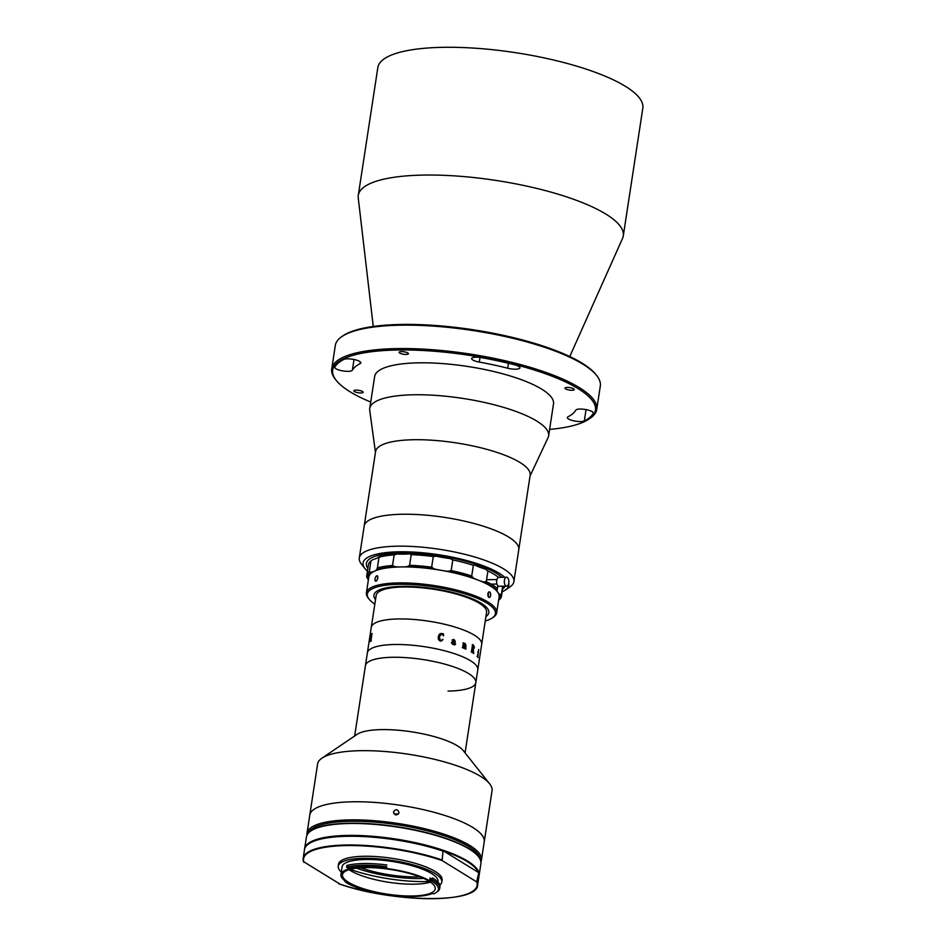 <?xml version="1.0" encoding="UTF-8"?>
<svg xmlns="http://www.w3.org/2000/svg" width="946" height="946" viewBox="0 0 946 946"><rect width="100%" height="100%" fill="white"/><g stroke="black" fill="none" stroke-linecap="round" stroke-linejoin="round"><path stroke-width="1.42" d="M341.908 336.551L343.126 335.724A132.925 35.262 8.7 0 1 402.76 324.431A132.925 35.262 8.7 0 1 595.767 374.391L596.69 375.538A134.036 35.558 -171.3 0 0 402.05 325.164A134.036 35.558 -171.3 0 0 341.908 336.551A134.036 35.558 -171.3 0 0 335.322 345.432L331.739 368.857A134.036 35.558 8.7 0 1 398.467 348.577A134.036 35.558 8.7 0 1 533.118 368.207A134.036 35.558 8.7 0 1 596.737 409.405A134.036 35.558 8.7 0 1 590.138 418.298L588.932 419.113A132.925 35.262 -171.3 0 0 547.332 374.427A132.925 35.262 -171.3 0 0 398.845 349.985A132.925 35.262 -171.3 0 0 336.279 380.458A132.925 35.262 -171.3 0 0 370.726 402.05M336.279 380.458L335.369 379.311A134.036 35.558 8.7 0 1 331.739 368.857M580.135 409.05A8.94 2.365 -171.3 0 0 575.759 410.186A113.934 30.225 8.7 0 1 568.002 416.784A8.94 2.365 -171.3 0 0 567.328 417.517A8.94 2.365 -171.3 0 0 574.234 420.935A8.94 2.365 -171.3 0 0 584.309 420.946A131.813 34.967 -171.3 0 0 593.272 413.319A8.94 2.365 -171.3 0 0 593.343 413.106A8.94 2.365 -171.3 0 0 589.11 410.363A8.94 2.365 -171.3 0 0 580.135 409.05M476.11 357.186A8.94 2.365 -171.3 0 0 471.664 358.534A8.94 2.365 -171.3 0 0 479.303 362.093A113.934 30.225 8.7 0 1 507.695 368.219A8.94 2.365 -171.3 0 0 519.945 367.852A8.94 2.365 -171.3 0 0 514.529 364.778A131.813 34.967 -171.3 0 0 481.691 357.683A8.94 2.365 -171.3 0 0 476.11 357.186M347.596 358.83A8.94 2.365 -171.3 0 0 343.836 359.445A131.813 34.967 -171.3 0 0 334.872 367.072A8.94 2.365 -171.3 0 0 334.801 367.285A8.94 2.365 -171.3 0 0 342.854 370.915A8.94 2.365 -171.3 0 0 352.385 370.205A113.934 30.225 8.7 0 1 360.13 363.619A8.94 2.365 -171.3 0 0 360.816 362.886A8.94 2.365 -171.3 0 0 356.571 360.13A8.94 2.365 -171.3 0 0 347.596 358.83M360.816 392.968A4.695 1.242 -171.3 0 0 363.158 392.259A4.695 1.242 -171.3 0 0 360.934 390.816A4.695 1.242 -171.3 0 0 356.216 390.13A4.695 1.242 -171.3 0 0 353.875 390.84A4.695 1.242 -171.3 0 0 356.11 392.283A4.695 1.242 -171.3 0 0 360.816 392.968M406.082 354.443A4.695 1.242 -171.3 0 0 408.424 353.733A4.695 1.242 -171.3 0 0 406.189 352.29A4.695 1.242 -171.3 0 0 401.482 351.605A4.695 1.242 -171.3 0 0 399.141 352.314A4.695 1.242 -171.3 0 0 401.376 353.757A4.695 1.242 -171.3 0 0 406.082 354.443M571.928 390.26A4.695 1.242 -171.3 0 0 574.257 389.551A4.695 1.242 -171.3 0 0 572.034 388.12A4.695 1.242 -171.3 0 0 567.328 387.422A4.695 1.242 -171.3 0 0 564.987 388.132A4.695 1.242 -171.3 0 0 567.21 389.575A4.695 1.242 -171.3 0 0 571.928 390.26M373.268 326.465L358.25 197.939A134.036 35.558 8.7 0 1 358.286 195.325A134.036 35.558 8.7 0 1 425.014 175.057A134.036 35.558 8.7 0 1 559.677 194.675A134.036 35.558 8.7 0 1 623.284 235.873A134.036 35.558 8.7 0 1 622.551 238.38L569.776 356.536M358.286 195.325L377.832 67.58A134.036 35.558 8.7 0 1 444.573 47.3A134.036 35.558 8.7 0 1 579.224 66.918A134.036 35.558 8.7 0 1 642.831 108.128L623.284 235.873M549.602 429.413A132.925 35.262 -171.3 0 0 588.932 419.113M596.737 409.405L600.32 385.992A134.036 35.558 -171.3 0 0 596.69 375.538M375.456 452.354L369.732 410.339A90.473 24.005 8.7 0 1 369.744 408.447A90.473 24.005 8.7 0 1 419.965 394.754A90.473 24.005 8.7 0 1 511.419 409.855A90.473 24.005 8.7 0 1 548.621 435.822A90.473 24.005 8.7 0 1 548.065 437.631L530.044 476.004M369.744 408.447L374.64 376.508A90.473 24.005 8.7 0 1 424.849 362.815A90.473 24.005 8.7 0 1 516.303 377.915A90.473 24.005 8.7 0 1 553.505 403.883L548.621 435.822M504.667 577.249A73.717 19.559 -171.3 0 0 435.16 554.214A73.717 19.559 -171.3 0 0 365.061 568.688L361.407 564.1A78.187 20.741 8.7 0 1 359.291 558.01L375.586 451.549A78.187 20.741 8.7 0 1 418.983 439.713A78.187 20.741 8.7 0 1 498.01 452.756A78.187 20.741 8.7 0 1 530.162 475.199L518.763 549.721A78.187 20.741 8.7 0 0 486.611 527.277A78.187 20.741 8.7 0 0 407.572 514.234A78.187 20.741 8.7 0 0 364.175 526.071A78.187 20.741 8.7 0 1 440.647 516.812A78.187 20.741 8.7 0 1 518.763 549.721L513.879 581.66A78.187 20.741 8.7 0 1 510.024 586.851L505.176 590.127A73.717 19.559 -171.3 0 0 508.747 583.292M359.291 558.01A78.187 20.741 8.7 0 1 435.763 548.751A78.187 20.741 8.7 0 1 513.879 581.66M365.061 568.688A73.717 19.559 -171.3 0 0 367.45 571.171M502.16 591.782A73.717 19.559 -171.3 0 0 505.176 590.127M367.876 568.392A70.371 18.672 8.7 0 1 435.195 555.113A70.371 18.672 8.7 0 1 501.747 577.285A70.371 18.672 8.7 0 0 401.4 552.807A70.371 18.672 8.7 0 0 367.876 568.392M505.046 586.177A70.371 18.672 8.7 0 1 502.574 589.015A70.371 18.672 8.7 0 0 505.046 586.177M419.752 876.812A50.268 13.339 8.7 0 1 375.799 872.153A50.268 13.339 8.7 0 1 360.84 867.789M354.655 735.988L365.416 665.712A55.849 14.817 8.7 0 1 393.217 657.269A55.849 14.817 8.7 0 1 449.315 665.44A55.849 14.817 8.7 0 1 475.826 682.61A55.849 14.817 8.7 0 1 448.026 691.065M465.077 752.886L475.826 682.61A55.849 14.817 8.7 0 0 449.315 665.44A55.849 14.817 8.7 0 0 393.217 657.269A55.849 14.817 8.7 0 0 365.416 665.712L367.367 652.941A55.849 14.817 8.7 0 1 395.168 644.498A55.849 14.817 8.7 0 1 451.277 652.669A55.849 14.817 8.7 0 1 477.777 669.839L479.078 661.372A55.849 14.817 8.7 0 0 479.114 660.58L479.161 660.273A55.849 14.817 8.7 0 1 479.173 660.568L480.213 653.733A55.849 14.817 8.7 0 0 480.213 653.438L480.261 653.13A55.849 14.817 8.7 0 1 480.261 653.272L480.296 653.379A55.849 14.817 8.7 0 1 480.296 653.402L479.137 660.97A55.849 14.817 8.7 0 1 479.125 661.065A55.849 14.817 8.7 0 1 479.102 661.219M375.527 599.634A58.084 15.408 8.7 0 1 373.954 595.117A58.084 15.408 8.7 0 1 402.866 586.331A58.084 15.408 8.7 0 1 461.222 594.833A58.084 15.408 8.7 0 1 488.786 612.689A58.084 15.408 8.7 0 1 485.937 616.532A58.084 15.408 8.7 0 0 488.834 612.133A58.084 15.408 8.7 0 0 431.636 588.365A58.084 15.408 8.7 0 0 373.906 595.673A58.084 15.408 8.7 0 0 375.527 599.634M368.739 644.025L368.692 644.261A55.849 14.817 8.7 0 1 368.704 644.167L371.27 627.387A55.849 14.817 8.7 0 1 399.082 618.944A55.849 14.817 8.7 0 1 455.18 627.115A55.849 14.817 8.7 0 1 481.691 644.285L486.575 612.346A55.849 14.817 8.7 0 0 460.075 595.176A55.849 14.817 8.7 0 0 403.966 587.005A55.849 14.817 8.7 0 0 376.165 595.448L371.27 627.387A55.849 14.817 8.7 0 1 399.082 618.944A55.849 14.817 8.7 0 1 455.18 627.115A55.849 14.817 8.7 0 1 481.691 644.285L479.125 661.065M307.001 835.034A88.238 23.414 8.7 0 1 307.012 833.213L317.596 764.013A88.238 23.414 8.7 0 1 321.936 758.172L357.091 734.344A55.849 14.817 8.7 0 1 382.149 729.603A55.849 14.817 8.7 0 1 463.244 750.592L489.661 783.832A88.238 23.414 8.7 0 1 492.05 790.714L484.234 841.81A88.238 23.414 8.7 0 0 442.35 814.683A88.238 23.414 8.7 0 0 353.709 801.77A88.238 23.414 8.7 0 1 442.35 814.683A88.238 23.414 8.7 0 1 484.234 841.81L481.467 859.914A88.238 23.414 8.7 0 1 480.935 861.652M321.936 758.172A88.238 23.414 8.7 0 1 361.526 750.675A88.238 23.414 8.7 0 1 489.661 783.832M309.78 815.121A88.238 23.414 8.7 0 1 353.709 801.77A88.238 23.414 8.7 0 0 309.78 815.121M423.666 878.432A56.973 15.112 8.7 0 1 419.929 878.538A56.973 15.112 8.7 0 1 356.63 868.18M429.401 881.447A67.024 17.773 8.7 0 1 424.872 881.577A67.024 17.773 8.7 0 1 350.245 869.339M394.163 554.876A68.136 18.08 -171.3 0 0 379.015 557.241L377.383 567.884A68.136 18.08 8.7 0 1 392.531 565.519L394.163 554.876L397.19 554.001A33.512 8.892 -171.3 0 0 409.275 553.848A67.024 17.773 8.7 0 1 436.212 556.165L433.28 556.544A68.136 18.08 -171.3 0 0 411.226 554.652L409.275 553.848M392.531 565.519L395.227 566.784A67.024 17.773 -171.3 0 0 376.721 569.669L377.383 567.884M473.355 565.33A68.136 18.08 -171.3 0 0 452.815 559.902L451.183 570.544A68.136 18.08 8.7 0 1 471.723 575.972L473.355 565.33L475.129 565.164A33.512 8.892 -171.3 0 0 485.428 569.161L487.9 570.97L486.268 581.624A68.136 18.08 8.7 0 1 497.442 588.507L497.123 590.351A67.024 17.773 -171.3 0 0 483.477 581.944L486.268 581.624M497.206 589.689L497.123 590.351A33.512 8.892 -171.3 0 0 499.949 594.455L501.439 594.289A68.136 18.08 8.7 0 1 501.498 596.11A68.136 18.08 8.7 0 1 498.98 600.012L498.589 600.284M471.723 575.972L473.177 577.935A33.512 8.892 -171.3 0 0 483.477 581.944M498.507 577.379A68.136 18.08 -171.3 0 0 487.9 570.97M497.442 588.507L497.868 585.716M502.669 586.213L501.439 594.289M498.637 600.036A67.024 17.773 -171.3 0 0 499.949 594.455M370.938 560.943A68.136 18.08 -171.3 0 0 368.42 564.845L366.788 575.499A68.136 18.08 8.7 0 1 369.307 571.597L370.938 560.943L372.961 559.524A33.512 8.892 -171.3 0 0 378.684 556.898A67.024 17.773 8.7 0 1 397.19 554.001M368.42 579.614A33.512 8.892 -171.3 0 0 368.006 579.283L366.847 577.308A68.136 18.08 8.7 0 1 366.788 575.499M369.307 571.597L371.009 572.295A67.024 17.773 -171.3 0 0 368.006 579.283M371.009 572.295A33.512 8.892 -171.3 0 0 376.721 569.669M395.227 566.784A33.512 8.892 -171.3 0 0 407.312 566.63L409.594 565.306A68.136 18.08 8.7 0 1 431.648 567.186L433.28 556.544M411.226 554.652L409.594 565.306M431.648 567.186L434.261 568.936A67.024 17.773 -171.3 0 0 407.312 566.63M473.177 577.935A67.024 17.773 -171.3 0 0 448.097 571.313L451.183 570.544M434.261 568.936A33.512 8.892 -171.3 0 0 448.097 571.313M436.212 556.165A33.512 8.892 -171.3 0 0 450.048 558.542L452.815 559.902M506.536 577.226L498.861 577.32A4.47 2.282 89.3 0 0 496.662 581.045A4.47 2.282 89.3 0 0 498.98 586.26L506.654 586.153A4.47 2.282 89.3 0 0 508.853 582.429A4.47 2.282 89.3 0 0 506.536 577.226A4.47 2.282 89.3 0 0 504.336 580.95A4.47 2.282 89.3 0 0 506.654 586.153M371.388 634.506L371.435 634.234A55.826 14.805 8.7 0 1 371.565 634.104L371.991 633.453A55.849 14.817 8.7 0 1 372.015 633.43L370.998 640.785A55.849 14.817 8.7 0 1 371.317 640.56L371.27 640.868A55.849 14.817 8.7 0 0 370.264 641.672L370.312 641.364A55.849 14.817 8.7 0 1 370.584 641.116L371.636 634.293A55.849 14.817 8.7 0 0 371.364 634.53L371.411 634.222A55.849 14.817 8.7 0 1 371.542 634.104L372.015 633.453M368.704 644.167A55.849 14.817 8.7 0 1 368.739 643.978L368.692 644.285A55.849 14.817 8.7 0 0 368.656 644.474L367.367 652.941A55.849 14.817 8.7 0 1 395.168 644.498A55.849 14.817 8.7 0 1 451.277 652.669A55.849 14.817 8.7 0 1 477.777 669.839L475.826 682.61M440.493 641.116C438.613 640.312 437.915 638.846 438.412 636.717C438.684 634.53 439.831 633.453 441.865 633.501L443.473 633.867L443.532 635.842L441.711 633.785L439.24 636.895L440.588 640.809L442.976 639.472L440.493 641.116M452.649 644.332L451.372 642.641L454.624 641.483L453.926 639.744L452.07 640.016L453.95 639.425L455.239 641.175L454.79 644.072L454.991 644.64L455.464 643.93A55.849 14.817 8.7 0 1 455.641 643.99L454.79 644.9L452.649 644.332L454.778 644.912L455.629 643.99A55.826 14.805 8.7 0 0 455.464 643.942L454.979 644.652L454.778 644.072L455.227 641.175L453.938 639.425L452.058 640.016M463.398 647.371L463.635 647.844A55.849 14.817 8.7 0 1 463.8 647.915L463.753 648.223A55.849 14.817 8.7 0 0 462.381 647.655L462.428 647.348A55.849 14.817 8.7 0 1 462.594 647.419L463.363 643.221A55.849 14.817 8.7 0 0 463.079 643.103L463.126 642.795A55.849 14.817 8.7 0 1 463.374 642.89L464.013 642.937A55.849 14.817 8.7 0 1 464.072 642.961L463.93 643.942L465.196 643.552L465.94 645.539L465.739 648.767A55.849 14.817 8.7 0 1 465.893 648.838L465.846 649.145A55.849 14.817 8.7 0 0 464.557 648.566L464.604 648.258A55.849 14.817 8.7 0 1 464.758 648.329L465.113 643.848L463.859 644.38L463.398 647.371M474.395 647.703L473.367 649.133L473.639 653.142A55.849 14.817 8.7 0 1 473.757 653.225L473.71 653.532A55.849 14.817 8.7 0 0 473.154 653.154L473 648.944A55.849 14.817 8.7 0 0 472.539 648.66L472.208 652.196A55.849 14.817 8.7 0 1 472.326 652.279L472.279 652.586A55.849 14.817 8.7 0 0 471.262 651.96L471.309 651.652A55.849 14.817 8.7 0 1 471.451 651.723L472.492 644.9A55.849 14.817 8.7 0 0 472.361 644.817L472.409 644.51A55.849 14.817 8.7 0 1 473.674 645.29L474.395 647.703M478.747 649.488L478.57 650.635L478.747 649.488M478.132 652.764L478.097 652.255A55.849 14.817 8.7 0 0 477.836 651.971L477.884 651.652A55.849 14.817 8.7 0 1 478.014 651.794L478.416 651.924A55.849 14.817 8.7 0 1 478.44 651.948L477.789 656.938A55.849 14.817 8.7 0 1 478.002 657.234L477.955 657.541A55.849 14.817 8.7 0 0 477.139 656.524L477.186 656.205A55.849 14.817 8.7 0 1 477.446 656.5L478.132 652.764M452.862 641.778L452.034 642.724L452.756 644.049L454.246 643.871L454.577 641.79L452.046 642.724L452.767 644.049L454.257 643.871M453.914 639.744L452.33 640.56M454.612 641.483L452.354 641.423M473.248 645.361L472.586 648.353A55.849 14.817 8.7 0 1 473.047 648.637L473.993 647.537L473.485 645.515A55.849 14.817 8.7 0 0 473.248 645.361L472.562 648.353A55.826 14.805 8.7 0 1 473.035 648.637L473.307 648.731M472.409 644.522A55.826 14.805 8.7 0 1 473.65 645.29L474.372 647.703L473.343 649.133L473.615 653.142A55.826 14.805 8.7 0 1 473.733 653.225L473.686 653.52M472.515 648.66A55.826 14.805 8.7 0 1 472.539 648.672L472.184 652.196A55.826 14.805 8.7 0 1 472.314 652.279L472.267 652.574M465.089 643.848L463.847 644.38L463.623 647.844A55.826 14.805 8.7 0 1 463.777 647.915L463.729 648.211M463.126 642.795A55.826 14.805 8.7 0 1 463.351 642.89L463.989 642.937A55.826 14.805 8.7 0 1 464.06 642.961L463.907 643.942L465.184 643.552L465.929 645.539L465.716 648.767A55.826 14.805 8.7 0 1 465.87 648.838L465.822 649.133M477.884 651.676A55.826 14.805 8.7 0 1 477.99 651.794L478.404 651.924A55.826 14.805 8.7 0 1 478.416 651.948L477.765 656.938A55.826 14.805 8.7 0 1 477.978 657.234L477.931 657.517M442.74 639.283L441.888 640.868M441.699 633.785L439.24 636.906L440.576 640.82L441.782 640.608M439.76 633.986L443.461 633.879L443.532 635.842M370.3 641.648L370.335 641.364A55.826 14.805 8.7 0 1 370.607 641.128L371.648 634.293M369.082 599.149L368.171 598.002A65.901 17.477 8.7 0 1 366.339 593.497A65.901 17.477 8.7 0 1 366.386 592.87A65.901 17.477 8.7 0 1 433.008 585.373A65.901 17.477 8.7 0 1 496.733 612.18A65.901 17.477 8.7 0 1 496.674 612.807A65.901 17.477 8.7 0 1 493.434 617.17L492.227 617.998A64.789 17.182 -171.3 0 0 495.468 613.079A64.789 17.182 -171.3 0 0 431.672 586.567A64.789 17.182 -171.3 0 0 367.273 594.715A64.789 17.182 -171.3 0 0 369.082 599.149A64.789 17.182 -171.3 0 0 374.841 604.068M366.386 592.87L368.834 576.894A65.901 17.477 8.7 0 1 435.456 569.409A65.901 17.477 8.7 0 1 499.181 596.205A65.901 17.477 8.7 0 1 499.121 596.831L496.674 612.807M490.477 596.11C489.236 598.274 488.349 597.73 487.817 594.466L488.006 593.213C489.366 591.049 490.253 591.593 490.667 594.845L490.477 596.11A2.791 1.431 -90.7 0 1 489.271 597.458A2.791 1.431 -90.7 0 1 488.432 596.938M376.307 580.998A2.791 1.265 106.7 0 1 375.609 581.163A2.791 1.265 106.7 0 1 374.959 579.567L375.148 578.302A2.791 1.265 106.7 0 1 377.218 575.818A2.791 1.265 106.7 0 1 377.702 576.339M375.148 578.302C376.413 575.286 377.312 574.991 377.856 577.427L377.667 578.692C376.295 581.672 375.396 581.956 374.959 579.567M485.263 620.954A64.789 17.182 -171.3 0 0 492.227 617.998M488.006 593.213L488.373 592.421M488.432 592.326A2.791 1.431 -90.7 0 1 489.2 591.865A2.791 1.431 -90.7 0 1 490.667 594.845M487.876 595.389L487.829 594.171M488.136 596.382A2.743 1.407 89.3 0 0 488.384 595.365A2.743 1.407 89.3 0 0 488.089 592.965M377.832 577.805A2.743 1.242 -73.3 0 0 377.229 579.744A2.743 1.242 -73.3 0 0 377.229 579.827M307.012 833.213A88.238 23.414 8.7 0 1 350.942 819.875A88.238 23.414 8.7 0 1 439.583 832.787A88.238 23.414 8.7 0 1 481.467 859.914M393.512 811.928C395.877 808.747 397.722 809.007 399.035 812.72C396.67 815.878 394.825 815.618 393.512 811.928L393.477 812.283M398.455 814.009L394.033 813.927M480.237 859.228A87.127 23.118 -171.3 0 0 351.321 821.27A87.127 23.118 -171.3 0 0 308.384 832.929M437.856 881.991L437.939 881.471A48.483 12.866 -171.3 0 0 431.66 873.607A48.483 12.866 -171.3 0 0 378.66 859.902A48.483 12.866 -171.3 0 0 342.097 866.808L340.927 874.471A48.483 12.866 8.7 0 1 349.358 868.818L347.974 868.369A50.15 13.303 -171.3 0 1 385.377 867.896L386.583 866.666L386.725 867.435L385.46 868.357A48.483 12.866 8.7 0 1 430.205 881.093L429.803 879.697L432.145 879.638L431.613 881.057L430.205 881.093M344.604 880.537L345.881 882.429L347.336 882.417A48.483 12.866 8.7 0 1 347.194 882.334A48.483 12.866 8.7 0 1 340.927 874.471M386.855 864.963A51.273 13.599 -171.3 0 0 346.863 865.472L346.603 867.175A51.273 13.599 8.7 0 1 386.583 866.666L386.725 867.435M432.192 879.331A48.483 12.866 -171.3 0 0 430.915 878.503A48.483 12.866 -171.3 0 0 430.063 877.994L429.803 879.697M431.613 881.057A50.15 13.303 -171.3 0 1 435.952 892.717A50.15 13.303 -171.3 0 1 433.812 893.875L432.334 893.462A48.483 12.866 8.7 0 1 392.531 895.294L394.08 895.141M439.689 888.495L439.949 886.792A51.273 13.599 -171.3 0 0 433.315 878.467A51.273 13.599 -171.3 0 0 432.405 877.935L432.145 879.638A51.273 13.599 8.7 0 1 433.055 880.182A51.273 13.599 8.7 0 1 439.689 888.495A51.273 13.599 8.7 0 1 437.17 891.889L435.952 892.717M348.542 882.322A46.91 12.44 -171.3 0 0 399.839 895.59A46.91 12.44 -171.3 0 0 435.219 888.897A46.91 12.44 -171.3 0 0 429.153 881.294A46.91 12.44 -171.3 0 0 377.844 868.026A46.91 12.44 -171.3 0 0 342.476 874.707A46.91 12.44 -171.3 0 0 348.542 882.322M349.074 869.67A46.91 12.44 -171.3 0 0 350.351 870.497A46.91 12.44 -171.3 0 0 430.43 882.121M346.898 882.417A51.273 13.599 8.7 0 1 344.959 881.305A51.273 13.599 8.7 0 1 344.533 881.033L345.243 881.022M345.881 882.429A50.15 13.303 -171.3 0 0 392.696 895.756M439.819 885.101A52.385 13.894 -171.3 0 0 441.806 882.062L442.113 880.04A52.385 13.894 -171.3 0 0 435.326 871.538A52.385 13.894 -171.3 0 0 378.045 856.721A52.385 13.894 -171.3 0 0 338.538 864.195L338.23 866.217A52.385 13.894 -171.3 0 0 341.305 872.011M441.806 882.062A52.385 13.894 -171.3 0 0 435.018 873.56A52.385 13.894 -171.3 0 0 377.738 858.743A52.385 13.894 -171.3 0 0 338.23 866.217M478.168 872.307L443.603 850.998A87.801 23.295 -171.3 0 1 478.168 872.307M443.426 850.915C391.277 832.149 304.387 830.683 304.506 849.614A88.238 23.414 -171.3 0 1 353.662 836.264A88.238 23.414 -171.3 0 1 443 851.093L442.137 860.576A87.801 23.295 -171.3 0 0 347.253 845.558A87.801 23.295 -171.3 0 0 303.962 862.35L303.489 861.593A88.238 23.414 8.7 0 1 303.169 858.341A88.238 23.414 8.7 0 1 352.326 844.991A88.238 23.414 8.7 0 1 441.664 859.819M339.117 883.564L303.489 861.593M478.605 872.839L478.96 876.303A88.238 23.414 -171.3 0 0 478.641 873.063L476.701 881.885L442.137 860.576M346.603 867.175L347.974 868.369M480.012 357.422L479.303 362.093M354.029 359.492L352.385 370.205M360.391 361.975L360.13 363.619M508.451 363.264L507.695 368.219M586.047 409.606L584.309 420.946M309.082 843.596A87.801 23.295 8.7 0 1 443.272 850.88M477.304 881.79A88.238 23.414 8.7 0 1 477.624 885.042C477.73 903.962 390.84 902.496 338.692 883.741M338.514 883.659A87.801 23.295 -171.3 0 0 433.41 898.676A87.801 23.295 -171.3 0 0 476.701 881.885M480.911 863.532A88.238 23.414 -171.3 0 0 439.027 836.406A88.238 23.414 -171.3 0 0 350.387 823.493A88.238 23.414 -171.3 0 0 306.457 836.843C307.687 831.002 315.349 826.97 329.445 824.758C347.655 822.145 369.981 822.748 396.398 826.591C418.085 829.914 436.957 834.703 453.028 840.947C472.101 848.562 481.396 856.095 480.911 863.532L479.09 875.452A88.238 23.414 8.7 0 0 437.206 848.326A88.238 23.414 8.7 0 0 348.566 835.413A88.238 23.414 8.7 0 0 304.636 848.763L304.577 849.189M311.045 830.825A87.801 23.295 8.7 0 1 397.273 826.733A87.801 23.295 8.7 0 1 478.333 856.426M501.498 596.11L503.012 586.201M487.568 579.697L496.91 579.579M491.104 584.12L496.969 584.049M304.506 849.614L303.169 858.341L303.512 861.806M478.96 876.303L477.624 885.042M306.457 836.843L304.636 848.763"/></g></svg>
